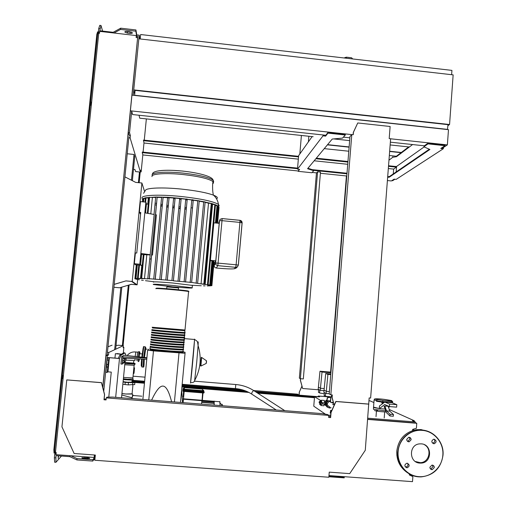<?xml version="1.0" encoding="UTF-8"?>
<svg xmlns="http://www.w3.org/2000/svg" width="507" height="507" viewBox="0 0 507 507"><rect width="100%" height="100%" fill="white"/><g stroke="black" fill="none" stroke-linecap="round" stroke-linejoin="round"><path stroke-width="0.76" d="M133.265 373.982L134.019 373.222L134.539 367.892L133.905 367.448M133.392 373.925L133.918 368.532L134.539 367.892M301.399 135.458L299.833 153.938M327.579 144.647L349.127 146.935M389.661 151.238L401.316 152.474M308.376 141.89L308.852 136.256M327.408 144.856L349.108 147.163M389.642 151.466L401.05 152.677M324.265 148.633L348.778 151.225M389.332 155.516L396.55 156.283M124.76 364.761L134.19 365.325M123.512 377.449L132.885 377.899M144.432 357.467L145.667 349.019M144.039 365.097L144.273 359.216M194.485 339.113L194.517 339.475C194.58 342.998 190.531 386.296 190.455 382.867C190.531 386.296 194.58 342.998 194.517 339.475L194.504 339.113L194.403 339.462M194.625 380.649L196.716 362.321L198.091 345.584L198.218 341.87L197.888 343.638M190.619 382.595C193.167 382.779 194.568 381.967 194.815 380.155L194.815 380.155C200.626 369.197 201.723 357.676 198.091 345.584C197.432 341.541 198.028 341.541 194.574 339.481L194.542 339.12M151.32 339.24L151.225 339.76M150.934 341.585L150.852 342.149M150.623 343.822L150.528 344.545M150.326 346.161L149.958 349.234M121.927 393.578L125.932 394.04L132.485 394.047L132.093 393.666M135.844 351.934L135.16 356.434M125.071 362.454L133.582 363.101M125.983 360.09L133.905 360.585M134.976 358.703L134.995 360.477M137.752 352.092L137.086 356.649M136.915 358.81L136.922 360.635M123.1 381.638L127.194 382.227L131.94 382.145M121.934 393.521L125.964 394.002L132.08 393.8M128.144 382.595L125.761 382.405L128.144 382.595M131.985 381.695L134.875 382.557L132.796 382.715L123.055 382.088M122.846 384.249L128.265 384.914L134.691 384.471M219.791 401.538L220.082 405.562M183.103 402.64L183.179 400.967M201.558 404.098L201.868 400.669L183.452 399.212L183.059 398.743L183.452 399.212L183.128 402.64M202.388 389.084L202.787 390.656L184.383 389.173L183.914 389.572L184.345 389.642L184.383 389.18L202.787 390.663L203.168 391.125L202.787 390.656L203.104 391.772L183.851 390.219L183.921 388.026L184.377 387.633L202.388 389.084L203.098 390.84M202.952 391.131L202.832 390.663M183.756 390.777L183.756 390.308M183.154 400.79L183.306 399.174M214.138 401.094L214.208 405.099M202.204 400.555L214.119 401.31L214.074 401.905M201.83 401.126L214.201 401.912L214.1 403.154M201.716 402.362L214.227 403.16L214.062 405.087M222.339 405.739L222.199 404.244M132.847 395.289L131.915 398.603M131.795 398.508L131.769 397.665L131.605 398.578M131.89 398.515L132.638 395.042L132.973 395.302M319.822 390.098L319.581 393.02L324.284 393.692M318.681 389.49L318.44 392.386L319.606 392.722M323.979 390.656L320.285 390.352L318.193 389.224L319.987 371.225L330.963 372.138M330.913 372.778L322.015 372.037L319.987 371.225M324.182 388.565L320.456 388.261L322.015 372.037M320.285 390.352L320.456 388.261L318.358 387.171M325.614 393.217L325.367 396.259L331.489 396.842M331.616 395.264L332.129 395.536M324.379 392.551L324.131 395.568L325.393 395.935M329.22 393.743L326.128 393.495L323.846 392.266L325.709 373.507L330.817 373.932M330.76 374.622L327.909 374.388L325.709 373.507M329.398 391.562L326.299 391.315L327.909 374.388M326.128 393.495L326.299 391.315L324.024 390.124M328.321 396.835L328.422 397.336L327.218 397.919L327.002 400.536L327.414 398.033L328.631 397.374L330.71 397.539L330.437 400.91L327.205 400.65C324.708 404.079 325.424 406.525 329.347 407.983L330.399 407.92M328.631 397.374L328.866 396.886M321.191 402.577L320.69 400.98M321.717 402.564L325.19 403.154L320.766 402.634L321.717 402.564L321.508 400.194L320.887 400.574M319.714 401.842L319.239 401.677L319.733 401.658L320.05 400.923L320.944 400.999L321.083 402.59M319.233 401.721L319.144 402.805L319.619 402.97M320.76 402.678L320.671 403.775L322.224 404.06L325.101 404.294L325.19 403.154M320.969 405.543L321.584 403.997M320.443 404.649L320.456 404.719C320.633 405.41 320.836 405.144 321.058 403.921M321.146 405.556L323.859 405.771L324.48 404.244M324.613 402.799L324.214 400.41M325.513 401.493L325.209 404.871L324.385 404.801M320.05 400.923L319.752 404.592L320.646 404.662L320.975 403.902M319.752 404.592L319.727 401.683M320.082 403.838L320.975 403.908M320.234 402L321.121 402.07M325.418 405.372L325.139 404.865M325.183 401.5L327.072 399.681M331.122 407.761L328.346 407.539L326.483 405.302L326.717 402.374L328.574 400.758M326.483 405.302L328.346 407.539M326.096 405.068L326.337 402.146L326.717 402.374M326.337 402.146L327.978 400.714M325.469 401.487L327.059 399.884M327.211 407.146L325.202 404.865M325.088 401.487L326.312 400.131M332.579 404.675L333.866 404.402M329.835 406.969C326.616 405.283 326.508 403.401 329.506 401.316L330.596 401.303M332.763 402.438L330.513 402.33L330.894 397.583M332.345 402.444L332.706 403.141M330.849 413.186L330.057 412.926L330.38 412.717M331.622 410.866L330.564 410.448L331.838 410.397M330.963 412.337L331.09 410.784M330.856 413.116L330.374 412.806L330.564 410.448M352.726 58.958L351.566 57.779L346.439 57.183L344.766 57.633L344.735 58.039M134.691 94.169L133.747 89.897L138.842 38.811L453.144 74.878L449.563 124.513L447.935 125.698M133.747 89.897L449.563 124.513M134.628 95.43L135.071 90.366L448.004 124.659L447.459 129.551M409.345 146.998L390.149 144.945M349.64 140.616L333.695 138.912M313.149 136.719L139.71 118.182L139.051 115.247M134.583 95.253L447.662 129.405M451.617 74.7L451.927 70.391L140.635 34.527L140.192 38.963M412.768 429.34L412.679 430.525M320.868 400.593L314.543 396.728L313.77 406.177L325.437 414.2M389.249 409.491L414.352 420.797L412.445 420.645L415.29 421.938L367.765 418.193M414.352 420.797L414.301 421.494M413.75 429.055L413.661 430.24M367.683 419.194L415.22 422.939L415.29 421.938M314.543 396.728L319.619 396.81L318.276 396.024L328.073 396.81M318.25 396.835L318.276 396.024M368.938 400.79L370.148 400.885L373.887 402.571M144.571 191.488L141.897 183.014L132.226 281.461L125.958 280.891L114.202 284.395M125.958 280.891L114.202 284.345M124.931 176.867L135.686 182.387L141.897 183.014M132.226 281.461L137.137 284.833L131.459 284.319L136.415 284.744L131.522 281.423L126.009 280.922M131.421 284.294L119.595 287.773L113.917 287.26M131.459 284.319L119.595 287.773M119.646 287.799L113.91 287.279M137.137 284.833L137.657 279.477M108.916 357.942L107.154 372.417L107.959 371.834L109.366 357.701L107.642 357.841L107.091 360.059L108.371 360.166M107.091 360.059L106.673 364.267L107.953 364.375M106.977 364.292L106.394 367.074L107.674 367.182M106.394 367.074L105.868 372.309L107.154 372.417M105.177 399.789L105.234 399.193L104.695 399.75M107.642 357.841L108.213 357.536L118.264 358.367M109.366 357.701L118.232 358.436L119.823 355.122L123.708 352.828L124.868 352.929L121.059 355.223L119.823 355.122M104.15 398.977L106.153 399.136M105.234 399.193L106.14 399.263M108.777 397.12L111.261 372.106L107.959 371.834M114.95 358.094L115.387 353.715L116.997 353.797M121.446 354.165L116.984 353.569M121.515 397.78L125.128 360.99M125.679 355.382L125.761 354.526L124.868 352.929M115.387 353.715L121.357 354.216M121.059 355.223L119.494 358.538L118.232 358.436M119.494 358.538L115.672 397.317M145.477 210.113L145.82 206.609L145.477 210.113M140.502 261.048L140.845 257.518L140.502 261.048M180.093 208.586L178.787 208.453M174.18 207.927L172.76 207.75M168.172 207.129L166.778 206.926M162.24 206.197L160.871 205.956M156.403 205.101L155.085 204.822M142.061 199.086L145.408 197.787L155.972 197.001L168.121 197.305L181.176 198.414L173.413 280.853L191.633 282.424L201.051 283.907L208.51 203.168L211.951 203.63M153.564 282.171C152.411 281.537 158.811 281.816 172.767 283.007L192.413 285.397L192.381 285.714M172.595 286.823L153.336 284.516C152.182 283.92 158.577 284.218 172.538 285.409L192.191 287.761C193.167 288.344 186.791 288.046 173.071 286.867M166.689 288.724L166.866 286.88L178.508 287.938M173.388 280.605L181.176 198.414L173.407 280.631L147.797 278.603L147.898 278.926L141.003 278.286L143.335 278.717L137.492 278.204L139.761 278.635L134.951 278.463L136.294 264.806M134.843 278.698L136.503 278.996L135.033 278.546M134.925 278.768L135.642 278.894M135.711 279.059L139.393 279.782M141.497 280.13L143.329 280.365M145.471 280.694L151.618 281.448M151.682 281.467L154.28 281.822M155.491 214.702L156.397 214.854L152.506 255.034L151.65 255.002L155.491 214.702M140.566 214.284L139.381 212.332L140.743 212.458L136.763 253.044L135.394 252.917L134.336 263.722L135.255 264.705L140.616 265.205L141.529 254.419L140.857 253.43L144.818 212.858L154.179 214.474L147.797 278.597M151.181 259.033L149.838 258.963M142.271 265.281L140.49 265.053L139.799 264.229L140.857 253.43L150.281 254.729M151.599 254.907L152.506 255.034M145.579 212.991L146.46 203.934L148.221 204.251M150.224 254.951L143.31 254.615L141.003 278.254M141.529 254.419L143.304 254.666M140.616 265.205L142.258 265.415M162.272 205.867L160.903 205.62M154.02 214.448L155.706 197.058L157.157 197.185L155.548 214.708M151.65 255.002L149.324 279.002M149.254 278.799L157.157 197.185L149.267 278.818M147.341 213.295L148.893 197.375L155.801 197.457M146.802 254.882L144.482 278.761M152.373 197.603L150.788 213.891M213.954 263.044L214.505 263.095L215.779 260.826L219.201 223.34L213.834 222.833M210.399 260.332L215.779 260.826M210.601 285.695L209.03 285.821L211.888 285.663L209.334 285.441L211.628 285.403L208.181 285.099L210.437 285.054L212.648 260.934L210.367 260.68M211.628 285.403L213.821 261.447L212.61 261.295M210.411 260.325L213.853 222.82M210.589 285.828L207.198 285.923M217.63 206.476L218.828 206.704M215.431 205.468L217.687 205.76L218.84 206.679L219.03 207.547M210.437 285.054L205.164 284.522L212.534 204.378L215.443 204.72L217.693 205.804M196.133 283.261L203.706 201.818L211.831 203.535L215.494 204.79M207.737 284.997L207.769 284.668M201.285 285.764L191.747 285.245M205.069 285.904L203.453 285.821M211.951 203.586L204.549 284.04L202.223 284.072L205.164 284.522M204.549 284.04L201.051 283.907M197.622 283.121L205.145 201.938L197.635 283.14M191.633 282.424L199.238 200.816L191.652 282.443M180.093 208.295L178.813 208.162M168.204 206.831L166.803 206.615M174.212 207.636L172.786 207.458M190.15 282.557L197.793 200.696L205.145 201.938M184.117 281.702L191.804 199.758L192.768 199.752L193.249 200.189L185.581 282.057M185.581 281.778L193.256 199.878L185.6 281.797M178.027 281.074L185.771 198.953L187.229 199.08L179.503 281.436M179.491 281.176L187.229 199.08L179.51 281.195M171.924 280.491L179.719 198.288L199.238 200.816M181.202 198.681L185.771 199.181M193.249 200.189L197.768 200.911M187.235 199.365L191.792 199.973M205.107 202.344L208.51 203.168M199.213 201.165L203.668 202.033M159.749 279.439L167.627 197.356L169.085 197.477L161.264 279.82M165.821 279.94L173.66 197.755L175.118 197.876L167.323 280.314M153.729 278.989L161.625 197.109L163.083 197.236L155.25 279.376M211.901 204.163L212.534 204.378M185.638 208.795L184.871 208.738M185.625 209.087L184.846 209.023M175.156 198.129L179.732 198.535M169.123 197.724L173.686 198.015M163.14 197.477L167.665 197.648M157.221 197.426L161.689 197.445M138.062 278.343L138.031 278.66M142.841 201.856L143.183 198.389L145.287 198.529M142.467 201.818L142.74 199.074L143.107 199.105M144.945 202.065L145.357 197.844L148.348 198.022L147.752 204.169M141.783 265.351L140.483 278.641M148.348 198.022L148.836 197.952M144.818 212.858L145.87 202.154L140.433 201.615L139.381 212.332M134.336 263.722L139.799 264.229M145.87 202.154L146.46 203.934M182.85 351.921L183.306 352.124L182.919 352.238C179.7 352.771 148.228 349.982 150.021 349.323L150.395 349.234M152.144 327.23L184.998 330.006M182.482 351.915L182.837 352.08L182.457 352.194C179.326 352.714 148.766 350.007 150.497 349.367M184.833 330.697L152.442 327.921M151.916 329.601C150.167 329.803 181.588 332.567 184.763 332.491L185.144 332.459L184.776 332.364M184.611 333.055L185.08 333.169L184.7 333.2C181.519 333.295 150.097 330.532 151.846 330.311L152.214 330.285M151.688 331.971C149.939 332.231 181.36 334.994 184.542 334.861L184.922 334.823L184.554 334.721M184.39 335.406L184.859 335.533L184.478 335.577C181.291 335.723 149.863 332.96 151.618 332.687L151.992 332.655M151.46 334.347C149.704 334.658 181.132 337.428 184.32 337.237L184.7 337.187L184.339 337.073M184.174 337.763L184.637 337.896L184.256 337.954C181.062 338.156 149.635 335.387 151.39 335.057L151.764 335.019M151.232 336.724C149.47 337.085 180.904 339.861 184.098 339.62L184.478 339.557L184.117 339.437M183.952 340.121L184.415 340.267L184.035 340.33C180.834 340.59 149.4 337.82 151.162 337.434L151.536 337.389M151.004 339.101C149.235 339.519 180.676 342.295 183.876 341.997L184.263 341.927L183.895 341.794M183.73 342.478L184.193 342.637L183.813 342.713C180.612 343.024 149.166 340.248 150.934 339.81L151.308 339.753M150.775 341.477C149.001 341.952 180.448 344.728 183.654 344.38L184.041 344.297L183.673 344.152M183.509 344.836L183.971 345.007L183.591 345.09C180.384 345.457 148.931 342.681 150.706 342.187L151.08 342.124M150.547 343.854C148.766 344.386 180.219 347.162 183.433 346.756L183.819 346.668L183.458 346.515M183.293 347.2L183.749 347.377L183.369 347.472C180.156 347.897 148.697 345.115 150.478 344.564L150.852 344.494M150.313 346.23C148.532 346.82 179.991 349.602 183.211 349.139L183.597 349.038L183.236 348.873M183.071 349.557L183.528 349.748L183.141 349.855C179.928 350.331 148.462 347.548 150.249 346.946L150.623 346.864M150.085 348.613C148.298 349.253 179.763 352.042 182.989 351.522L183.376 351.408L183.014 351.237M182.704 349.551L183.059 349.71L182.678 349.811C179.554 350.274 149.001 347.574 150.725 346.984M182.926 347.187L183.28 347.339L182.9 347.428C179.782 347.84 149.235 345.14 150.953 344.608M183.147 344.823L183.496 344.963L183.128 345.045C180.01 345.406 149.47 342.707 151.181 342.231M183.369 342.466L183.718 342.599L183.35 342.669C180.238 342.973 149.704 340.279 151.409 339.848M183.585 340.102L183.94 340.229L183.572 340.292C180.467 340.539 149.939 337.846 151.637 337.478M183.807 337.744L184.161 337.858L183.794 337.909C180.688 338.106 150.173 335.419 151.866 335.102M184.028 335.387L184.383 335.488L184.016 335.533C180.917 335.678 150.408 332.991 152.094 332.725M184.25 333.029L184.605 333.124L184.237 333.156C181.145 333.251 150.642 330.564 152.322 330.355M184.466 330.678L152.55 327.978M126.18 358.215L125.723 361.041L125.964 358.208M125.831 359.209L124.456 359.095L124.348 360.927L125.723 361.041M124.456 359.095L124.589 358.132M124.411 358.43L123.873 362.429L124.411 358.43L122.84 358.424L124.253 358.538M123.981 360.54L122.567 360.426L122.453 362.315L123.873 362.429M122.567 360.426L122.84 358.424M146.872 358.151L122.865 356.808L122.149 364.121L124.469 362.359L124.608 360.946M122.865 356.808L121.642 356.706L120.92 364.02L122.149 364.121M121.642 356.706L123.987 355.223L146.91 357.739M122.745 358.031L146.757 359.349M148.709 349.177L147.645 350.141L153.475 350.888L185.055 353.278L180.473 402.431M179.003 353.03L174.421 401.956M153.475 350.888L148.773 399.934M171.588 401.734C169.008 391.499 166.15 386.283 163.02 386.087C159.901 385.776 156.099 390.466 151.618 400.156M147.645 350.141L142.885 399.465M185.055 353.278L185.03 352.226L183.059 351.978M376.885 410.74L376.916 410.296M379.318 406.094L384.769 402.064L389.579 404.098L389.389 406.576L384.674 404.523L379.445 408.604L373.539 407.127C373.057 407.463 374.92 407.907 379.141 408.458L379.629 406.132M384.217 417.958L384.686 411.823M376.017 416.634L376.486 410.543M377.601 410.968L377.626 410.632M382.36 403.971L381.638 402.152M382.557 402.305L382.601 401.715L392.526 402.007L391.208 400.986L383.032 400.486L382.601 401.715L376.473 400.682L377.246 399.522C372.525 398.73 375.345 398.743 374.096 399.89L376.473 400.682L376.428 401.265L384.274 402.457L382.525 402.317L383.172 403.331M384.604 407.527L384.04 406.627L384.857 405.993L386.511 410.892L390.13 414.276L389.953 415.981L386.271 412.502L384.604 407.527M389.953 415.981L393.331 416.247L393.502 414.549L389.82 411.158L388.14 406.253L384.857 405.993M390.13 414.276L393.502 414.549M386.511 410.892L389.82 411.158M389.389 406.576L396.632 407.159L396.816 404.681L391.848 402.634L384.769 402.064M388.565 407.495L389.744 406.608M389.579 404.098L396.816 404.681M379.445 408.604L385.117 409.054M391.968 402.685L392.481 402.596L392.729 401.823L391.645 400.574C391.195 400.936 388.337 400.904 383.083 400.473L377.354 399.51C370.997 398.477 379.971 398.61 385.916 399.624L391.645 400.574M377.354 399.51L383.083 400.473M421.222 443.853C432.42 444.214 432.287 462.891 421.064 463.106L419.828 463.094C408.826 462.777 408.623 444.519 419.593 443.879L421.222 443.853M424.429 444.709C432.357 448.86 429.277 462.555 420.36 462.669L415.347 461.516M433.802 443.752C431.204 442.288 431.178 440.779 433.726 439.22L434.125 439.214C436.736 440.691 436.749 442.205 434.182 443.745L433.802 443.752M432.395 443.074L432.858 443.074C434.841 442.358 435.285 441.071 434.182 439.22M429.917 467.213L431.996 465.096C433.472 465.198 434.239 466.009 434.309 467.536L432.205 469.659C430.747 469.545 429.98 468.734 429.917 467.213M430.399 468.81L430.887 468.848L432.978 466.738L432.484 465.122M407.191 463.227C409.846 464.78 409.827 466.301 407.127 467.796L406.855 467.796C404.206 466.256 404.218 464.735 406.893 463.227L407.191 463.227M405.277 466.928L405.942 466.998C407.913 466.421 408.452 465.185 407.552 463.284M411.139 439.727L409.168 441.825C407.628 441.787 406.817 440.976 406.734 439.385L408.68 437.294C410.226 437.313 411.05 438.124 411.139 439.727M407.336 441.134L407.977 441.16L409.929 439.075L409.301 437.307M303.325 378.938L320.481 172.101L317.597 171.803L300.385 378.697L303.325 378.938M330.589 372.113L346.414 176.049L346.807 175.707M318.656 389.801L302.641 388.501L300.436 380.263L300.569 378.71M300.48 378.704L300.353 380.218L302.641 388.501M317.597 171.803L316.438 173.064L299.352 378.152L300.385 378.697M276.258 409.992L251.649 394.047L252.061 392.209L253.601 390.504L297.546 394.167L298.344 394.712L298.293 395.308L294.897 395.359L256.301 392.247M298.344 394.712L294.947 394.757L294.897 395.359M246.941 391.493L181.981 386.258M144.451 383.235L135.02 382.474M294.947 394.757L255.224 391.556M245.09 390.739L182.038 385.656M144.514 382.627L131.991 381.619M301.969 386.264L299.377 391.974L299.117 395.137M301.931 386.119L299.377 391.974M299.295 391.924L299.029 395.13M241.7 389.661L182.114 384.851M144.59 381.822L132.067 380.808M181.905 387.056L248.918 392.45M257.702 393.153L314.46 397.722M314.511 397.12L256.631 392.462M247.441 391.721L181.962 386.448M298.312 395.073L318.219 396.677M330.837 394.833L329.201 393.964L349.963 136.554L351.795 134.564L330.837 394.833L332.313 394.953L332.117 397.469L334.183 405.169M334.113 405.327L331.984 397.399L332.18 394.94M368.849 404.155L335.995 401.519L331.039 412.546L330.634 417.597L328.656 417.438L328.821 415.417L106.28 397.881L106.071 399.941L104.005 399.782L104.518 394.623L101.438 382.69L66.772 379.901L61.943 426.843L74.117 453.492L95.348 455.045L94.828 460.261L328.84 477.239L329.246 472.137L349.716 473.633L365.281 450.286L369.159 397.932L370.623 398.052L390.624 138.734L389.192 138.582L390.13 126.49L357.752 122.967L353.43 132.314L353.24 134.716L351.795 134.564M353.106 134.704L353.284 132.473L357.752 122.967M328.821 415.417L327.541 414.549L321.818 413.592L112.535 397.07L106.983 397.146L106.28 397.881M368.684 404.079L335.862 401.443L330.906 412.457L330.501 417.508L328.663 417.362M106.083 399.865L104.074 399.706L104.588 394.547L101.514 382.627L66.772 379.901M94.955 458.981L94.163 458.924M94.879 459.76L93.687 459.678M343.803 476.656L344.253 477.1L328.942 475.991M328.878 476.751L344.19 477.86L344.253 477.1M330.678 415.315L328.409 415.138M328.745 416.348L330.583 416.494M367.67 419.416L416.767 423.282L415.246 422.584M409.383 473.982L409.314 474.945L412.875 476.593L412.502 481.65L328.973 475.572M412.875 476.593L409.32 474.901M416.767 423.282L416.405 428.288L412.66 429.372L412.571 430.563M58.622 455.837L58.172 458.461L58.311 455.818M61.455 456.047L55.928 462.302L55.909 455.641L69.846 456.655L76.906 459.931L92.794 461.078L94.429 458.512L94.999 458.55M55.675 457.859L54.369 457.764L54.629 462.207L55.928 462.302M123.169 347.238L123.879 347.301L123.125 347.675L123.328 345.647L118.435 345.235L116.04 345.527M112.085 345.197L107.972 346.801M123.328 345.647L108.745 352.485L108.498 355.001L107.23 354.894L107.294 353.632M108.745 352.485L107.421 352.378M102.807 387.646L106.02 355.489L107.23 354.894M108.498 355.001L107.307 355.597L106.02 355.489M123.315 353.062L123.879 347.301M86.767 458.613L84.13 458.423C82.4 458.258 81.646 458.036 81.874 457.745L87.369 457.745C89.099 457.91 89.853 458.138 89.631 458.429L86.767 458.613M94.429 458.512L94.555 457.213L92.927 459.754L77.039 458.601L70.847 455.749M92.794 461.078L92.927 459.754M76.906 459.931L77.039 458.601M69.846 456.655L69.941 455.685M56.043 454.335L54.731 454.24L54.369 457.764M56.214 452.669L54.731 454.24M103.745 391.284L107.307 355.597M95.132 457.251L94.555 457.213M62.475 378.628L62.811 375.383L62.475 378.628M90.74 105.164L90.968 102.04L90.823 105.183M102.712 387.272L137.625 37.695L136.123 37.518L136.32 35.579L113.955 33.006L99.708 31.371L99.505 33.316L98.751 33.228L55.44 452.523L56.226 452.58L56.011 454.671L94.131 457.447L95.253 455.432M137.625 37.695L132.023 95.145M345.305 134.995L345.362 134.273L328.029 132.409L325.684 135.413L325.627 136.123L327.966 133.132L345.305 134.995L342.548 138.1L332.237 139.045L307.565 168.717L313.681 170.739L313.725 170.156L307.958 168.242M325.684 135.413L323.802 135.046M323.092 134.97L323.016 135.844L297.489 169.173L298.636 155.624L312.122 136.605M299.25 169.357L298.11 171.328L299.624 169.395L297.489 169.173M328.029 132.409L327.966 133.132M313.681 170.739L311.894 172.754L298.11 171.328M323.016 135.844L325.627 136.123M343.397 137.144L349.862 137.834M390.358 142.175L424.334 145.813L428.06 143.158L428.003 143.874L423.871 146.808L429.904 149.476L389.294 177.177L387.652 177.266M443.435 147.467L443.346 148.728L440.798 148.456L444.994 145.699L445.045 144.983L428.06 143.158M441.939 147.702L442.922 147.81L447.377 144.894L448.48 129.665L131.953 95.139L130.388 110.811L351.75 134.609M390.624 138.791L447.377 144.894M130.388 110.811L131.693 111.128L132.561 114.55L325.811 135.261M297.577 168.121L142.321 152.049L142.264 152.639L297.527 168.704M142.264 152.639L142.822 154.825L141.142 171.905L140.61 170.118L140.42 172.082L130.128 137.961L128.822 137.822M142.809 154.933L298.141 170.973M312.185 172.424L316.609 172.881M320.386 173.267L346.509 175.967M391.816 180.644L392.614 180.726L394.877 179.244M313.706 170.377L346.959 173.819M316.324 158.184L347.954 161.499M424.137 146.929L396.582 166.467L394.909 166.416L396.436 166.575L396.392 167.145L393.641 169.091L393.267 173.907M143.088 152.125L143.982 143.012L143.5 140.084L298.579 156.327M441.724 147.848L442.712 147.784M396.582 166.467L396.163 171.924M443.346 148.728L396.17 179.377L394.072 179.161L391.347 180.955L387.399 180.543M388.97 160.187L392.76 157.284L392.805 156.682M392.76 157.284L396.518 156.682L396.569 156.08L408.642 146.922M396.518 156.682L412.571 144.558M388.546 165.745L394.909 166.416M444.994 145.699L428.003 143.874M423.871 146.808L424.334 145.813M387.697 176.683L389.338 176.601L429.315 149.223M389.338 176.601L389.294 177.177M114.652 349.716L120.831 287.45M131.465 180.219L134.019 154.47L127.232 153.767M132.371 180.682L134.735 156.809L134.019 154.47M140.42 172.082L135.603 171.594L134.906 169.496L133.493 169.357M115.666 349.241L121.819 287.158M107.161 354.932L128.943 136.611M131.693 111.128L129.538 132.733L128.277 132.6L129.082 135.249M130.128 137.961L130.369 135.534L129.538 132.733M146.358 118.892L144.267 140.16M102.591 31.085L101.001 25.496L99.771 30.762L113.15 32.302L120.698 28.189L135.946 29.951L136.776 34.901L139.267 35.186L139.862 38.925M139.267 35.186L138.905 38.817M133.791 90.094L133.271 95.278M136.776 34.901L136.656 36.105L135.819 31.187L120.571 29.425L113.955 33.006M137.708 38.183L137.904 36.251L136.656 36.105M122.352 345.565L128.296 285.251M138.405 182.659L139.457 171.987M123.112 345.628L129.082 285.016M139.159 182.735L140.205 172.063M143.443 140.673L298.528 156.904M315.874 158.723L347.903 162.075M388.501 166.321L396.392 167.145M143.982 143.012L298.338 159.135M314.156 160.789L347.726 164.293M388.33 168.539L393.641 169.091M312.141 169.63L347.003 173.242M130.438 110.995L128.277 132.6M136.193 37.531L136.288 36.555L136.459 37.556M95.018 455.413L94.289 456.541L94.41 455.368M95.31 455.438L94.34 455.362L94.131 457.447M54.648 449.823L53.856 449.766L54.053 453.093L54.845 453.15L54.648 449.823L97.604 34.368L98.371 31.96L98.751 33.228M53.856 449.766L96.843 34.28L97.604 34.368M96.843 34.28L97.61 31.878L98.371 31.96M55.44 452.523L54.845 453.15M136.662 37.581L136.32 35.579M99.645 31.973L98.39 31.827L98.808 33.234M129.716 31.732L127.187 31.44C125.514 31.32 124.741 31.542 124.874 32.112L127.523 33.139L130.039 33.424C131.712 33.551 132.485 33.329 132.359 32.752L129.716 31.732M99.98 28.696L98.726 28.557L99.752 25.35L101.001 25.496M131.617 32.214L125.742 31.434M130.369 135.534L129.127 135.407M140.445 171.829L141.142 171.905M135.946 29.951L135.819 31.187M120.698 28.189L120.571 29.425M113.15 32.302L113.086 32.911M98.726 28.557L98.39 31.827M182.165 384.293L235.432 388.596L235.768 384.528M144.641 381.264L132.308 380.294M124.874 363.595L134.875 364.134M123.385 378.754L127.422 379.223L133.176 379.09M124.969 362.613L134.399 363.227M123.302 379.597L132.752 380.142M190.512 382.874L194.574 339.481L184.567 338.625M206.191 363.449L206.438 360.819L206.191 363.449L200.905 366.054L201.653 357.422M206.336 363.234L206.539 360.99M201.418 357.289L206.431 360.75M200.512 365.801L201.273 357.505M200.525 365.674L201.26 357.625M141.909 367.074L142.226 359.102M143.189 367.182L143.532 359.171M143.696 357.384L145.205 346.706M142.397 357.239L143.811 346.75L145.091 346.858C145.585 346.725 145.344 350.255 144.356 357.46L145.75 347.396M143.893 366.593L144.21 359.209L143.608 367.074M143.329 348.068L143.424 346.737L143.887 346.592M139.057 351.636L139.013 351.643C139.526 352.72 140.166 349.291 139.235 356.744L139.888 352.276L139.913 353.683M139.07 358.931C138.937 361.238 139.032 361.402 139.343 359.425M137.733 352.118L139.013 351.643L138.284 356.782M138.113 358.874L138.088 361.314M132.587 384.876L132.796 382.715M128.265 384.914L128.474 382.741M125.02 384.655L125.235 382.481M202.331 400.245L201.875 400.669L201.919 400.283L183.49 398.819L184.174 391.429M202.033 400.65L202.591 392.906M203.003 392.938L202.331 400.283L203.009 392.938M183.921 388.026L183.851 390.219M184.187 387.665L184.383 389.18L184.377 387.633M184.282 390.295L184.345 389.642L202.756 391.125L202.699 391.772M204.15 392.595L203.681 392.988L204.15 392.595L203.782 391.911L203.751 392.38L204.169 392.38L203.782 391.917L183.204 390.263L182.735 390.663L183.166 390.732L183.23 388.514L183.87 388.571M202.914 390.098L203.694 390.586L204.093 392.088M182.748 389.18L183.23 388.514M183.103 391.341L182.716 390.878L183.103 391.341M183.147 390.948L203.751 392.38L183.147 390.948M183.109 391.341L203.681 392.988M203.313 390.13L203.782 391.911L183.014 390.295L182.869 388.673M203.522 392.361L203.396 391.879M183.084 397.063L183.604 391.385M183.743 391.398L183.084 396.994M214.106 401.538L202.154 400.593M214.188 402.146L201.824 401.17M214.214 403.395L201.71 402.406M322.319 402.919L322.224 404.06M319.53 401.804L319.435 402.932M346.357 58.223L346.439 57.183M106.647 366.91L107.928 367.017M143.608 193.319L145.446 190.328C146.301 187.824 162.76 187.159 181.373 189.079C195.835 190.626 206.514 192.641 213.403 195.132C216.248 196.241 217.56 197.229 217.332 198.11L216.597 198.902M152.011 176.594C150.909 173.8 165.637 172.703 182.843 174.516C198.909 176.354 208.96 178.724 213.01 181.607L213.586 182.824L212.674 183.788M193.224 200.423L191.754 200.347M187.159 200.037L185.701 199.923M181.094 199.498L179.649 199.352M175.048 198.814L173.628 198.63M169.053 197.977L167.652 197.762M192.521 207.895L191.057 207.807M186.456 207.483L184.998 207.369M180.384 206.938L178.946 206.793M174.338 206.267L172.919 206.089M168.337 205.468L166.936 205.259M162.398 204.53L161.03 204.289M156.568 203.421L155.25 203.142M142.068 198.129C140.401 195.157 158.811 194.206 180.625 196.443C200.797 198.674 213.415 201.336 218.473 204.429L219.208 205.76M152.144 175.213C151.042 172.393 165.776 171.271 182.983 173.09C199.042 174.934 209.093 177.311 213.136 180.226L213.713 181.455M213.371 182.013L212.87 182.381M143.994 254.622L141.681 278.318M149.578 197.324L148.012 213.409M183.211 171.113L174.002 170.428M222.104 218.593L220.139 219.309L219.518 220.703L222.009 220.659L222.117 218.568L239.963 220.311L239.906 222.408L242.124 222.909L238.353 265.148L236.116 264.793L235.755 267.328L237.491 266.796L238.296 265.218M242.131 222.871C242.099 221.458 241.389 220.602 239.995 220.311M216.28 268.013L216.293 268.013C214.917 267.747 214.227 266.916 214.214 265.522L214.214 265.529M218.143 263.12L215.652 263.051C215.665 264.515 216.388 265.383 217.826 265.662L222.009 220.659L239.906 222.408L236.116 264.793L218.143 263.12M217.421 268.114L216.293 268.013L217.826 265.662L235.755 267.328L234.354 268.678L236.275 267.943M218.574 223.276L219.518 220.703L215.652 263.051L214.214 265.522L214.436 263.089M234.354 268.678C232.783 269.147 227.142 268.964 217.433 268.121M218.168 206.526L216.654 223.093M213.155 261.346L210.956 285.371M217.028 205.627L215.437 222.972M211.97 260.832L209.759 285.016M214.822 204.606L207.483 284.554M203.706 201.818L196.165 283.083M197.793 200.696L190.176 282.367M169.097 197.502L161.232 279.623L169.085 197.477M175.137 197.901L167.304 280.105M163.096 197.255L155.205 279.186M211.273 203.44L203.852 283.971M143.842 198.383L143.5 201.919M137.327 264.901L136.015 278.311M146.035 197.793L145.61 202.128M139.45 265.098L138.164 278.254M155.852 288.698C154.204 287.951 185.511 290.669 188.591 291.538L188.953 291.677L188.566 291.747M188.097 291.24L188.522 291.164C189.599 290.631 156.416 287.602 156.378 288.23M150.452 349.843C148.735 350.591 183.686 353.518 182.793 352.555M373.52 407.375L373.437 409.288L385.732 410.898M374.496 410.55C377.385 411.348 381.245 411.811 386.081 411.925M380.7 400.074L380.358 400.042M443.004 455.134C444.132 442.687 434.22 430.779 422.147 430.094L417.495 430.228C406.082 432.604 399.516 439.772 397.805 451.712C396.607 464.222 406.627 476.238 418.757 476.853L421.064 476.903C433.713 475.376 441.027 468.126 443.004 455.153M442.839 455.159C442.06 467.511 430.836 477.613 418.845 476.65C406.842 475.864 397.095 464.178 398.109 451.775C398.787 439.354 410.296 429.182 422.204 430.38C434.144 431.058 443.955 442.839 442.839 455.159M407.184 472.543C399.909 467.365 396.442 460.21 396.791 451.078C398.502 439.189 405.036 432.059 416.399 429.695L421.025 429.562L429.347 431.92M425.367 430.595L421.621 429.841M420.937 429.778L416.741 429.86M84.656 458.461L84.745 457.555M87.274 458.645L87.369 457.745M127.65 31.916L127.523 33.139M130.166 32.207L130.039 33.424M251.447 393.914C246.624 390.865 241.3 389.097 235.476 388.596M133.049 376.188L145.04 377.157M194.358 381.163L235.818 384.528C242.302 385.105 248.227 387.094 253.601 390.504L284.814 410.67M132.872 378.045L134.102 365.401M133.151 380.041L132.815 378.057M134.152 365.389L134.849 364.216C136.757 363.069 130.983 363.532 124.969 362.638M145.547 349.006L147.043 349.133M201.045 361.028L200.176 360.959M138.645 353.626L142.137 353.918M143.101 367.024L141.979 366.929M141.611 365.908L141.523 365.972C141.123 366.916 141.155 364.615 141.618 359.07M141.795 357.175L143.145 348.138L143.532 348.036M132.485 394.047L132.498 395.035M139.051 358.924C139.057 361.453 138.76 362.201 138.145 361.174M133.823 360.629L133.575 363.196M133.88 360.61L134.932 360.281M127.168 355.546C129.405 352.809 132.276 351.63 135.787 352.004M135.787 351.997L137.714 352.156M134.666 384.705L134.875 382.557M132.061 394.009L132.948 384.87M131.928 382.284L132.137 380.142M183.223 400.967L182.381 400.904M203.168 391.125L203.104 391.772M203.858 392.969L204.163 392.386M203.706 392.38L203.58 391.898M214.119 401.31L202.318 400.372M214.227 403.16L201.729 402.171M214.201 401.912L201.843 400.936M222.339 405.505L220.101 403.021M220.006 401.759L214.182 401.297M140.997 399.25L131.693 398.515M141.802 396.195L132.593 395.466M131.769 397.665L121.788 394.991M133.335 395.257L132.954 395.156M331.648 394.896L331.483 396.937M324.398 400.422L321.508 400.194M325.545 401.525L324.607 401.449M332.7 403.166L331.28 402.343M330.545 401.918L329.506 401.316M107.947 366.986L106.673 366.884M218.314 206.172L218.473 204.429C217.516 198.554 214.227 195.803 213.403 195.132C212.693 192.223 212.452 188.446 212.674 183.794L213.136 180.226C211.628 172.038 151.98 165.859 152.43 174.313M235.869 268.292L237.491 266.796L238.303 265.117L242.08 222.827L240.001 220.342L222.142 218.599L220.139 219.309M234.069 268.792L234.874 268.666M219.037 207.464L217.598 223.188M214.062 261.872L211.888 285.663M218.834 206.666L217.326 223.156M217.693 205.766L216.115 223.042M215.494 204.746L208.168 284.611M175.118 197.876L167.291 280.079M163.083 197.236L155.193 279.167M135.35 278.229L136.668 264.838M137.498 278.178L138.785 265.034M178.337 289.789L178.515 287.849M192.191 287.761L192.413 285.397M184.985 330.114L188.591 291.538C180.289 289.155 155.541 287.805 155.972 288.42M184.763 332.491L184.922 330.824M184.542 334.861L184.7 333.2M184.32 337.237L184.478 335.577M184.098 339.62L184.256 337.954M183.876 341.997L184.035 340.33M183.654 344.38L183.813 342.713M183.433 346.756L183.591 345.09M183.211 349.139L183.369 347.472M182.989 351.522L183.141 349.855M184.523 330.101L184.459 330.786M184.301 332.478L184.237 333.156M184.079 334.861L184.016 335.533M183.857 337.244L183.794 337.909M183.635 339.627L183.572 340.292M183.407 342.01L183.35 342.669M183.185 344.392L183.128 345.045M182.964 346.775L182.9 347.428M182.742 349.165L182.678 349.811M182.52 351.554L182.457 352.194M181.645 389.902L182.488 402.596M373.539 407.127L374.077 400.112M421.064 463.106L420.36 462.669M405.942 466.998L407.127 467.796M407.977 441.16L409.168 441.825M421.064 476.903C433.732 475.382 441.046 468.132 443.01 455.153C444.398 440.932 431.191 427.99 417.495 430.228L416.399 429.695C405.023 432.059 398.489 439.182 396.791 451.059L396.854 455.381M430.887 468.848L432.205 469.659M432.858 443.074L434.182 443.745M124.912 31.738L124.874 32.112"/></g></svg>
